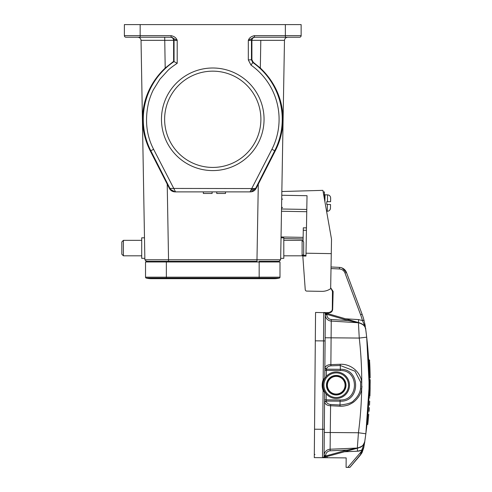 <?xml version="1.0" encoding="UTF-8"?>
<svg xmlns="http://www.w3.org/2000/svg" width="492" height="492" viewBox="0 0 492 492"><rect width="100%" height="100%" fill="white"/><g stroke="black" fill="none" stroke-linecap="round" stroke-linejoin="round"><path stroke-width="0.74" d="M156.173 278.091A20.83 20.83 0 0 1 146.253 278.091A0.947 0.947 0 0 1 145.527 277.174L145.527 261.959L259.161 261.959L259.161 277.174L279.991 277.174L279.991 261.959L259.161 261.959L259.161 261.332L276.738 261.332L276.719 261.959M151.21 278.687A20.83 20.83 0 0 1 146.253 278.091L166.364 278.091L166.364 278.687L151.21 278.687M269.352 278.091A20.83 20.83 0 0 0 279.272 278.091A0.947 0.947 0 0 0 279.991 277.174M274.308 278.687A20.83 20.83 0 0 0 279.272 278.091L259.161 278.091L259.161 277.174L166.364 277.174L166.364 278.091L259.161 278.091L259.161 278.687L274.308 278.687M302.826 255.354L303.693 254.229L303.693 241.916L302.113 240.342L283.804 240.342M283.804 255.809L302.113 255.809L302.113 240.342M164.623 119.292A48.136 48.136 0 0 0 212.759 167.428A48.136 48.136 0 0 0 260.895 119.292A48.136 48.136 0 0 0 212.759 71.156A48.136 48.136 0 0 0 164.623 119.292A48.136 48.136 0 0 0 212.759 167.428A48.136 48.136 0 0 0 260.895 119.292A48.136 48.136 0 0 0 212.759 71.156A48.136 48.136 0 0 0 164.623 119.292M280.674 258.331L283.804 258.331L283.804 237.814L281.03 237.814M276.738 261.332L279.075 261.332L280.649 259.782L284.481 40.326L251.904 40.326C252.125 38.45 253.159 37.417 255.016 37.226M251.904 40.326L251.904 59.704L253.239 62.275L252.808 62.509L251.467 59.932L251.467 40.381L248.312 40.381L254.425 37.226L285.36 37.226L285.36 35.645L301.141 35.645L301.141 24.6L124.384 24.6L124.384 35.645A1.581 1.581 0 0 0 125.958 37.226L133.061 37.226M251.904 40.381L251.467 40.381A3.155 3.155 -90 0 1 254.628 37.226L254.425 36.187M249.991 191.886L251.08 191.794L250.256 191.425L271.91 149.304L274.727 150.73L255.594 188.43L251.369 191.732L249.967 191.886L175.552 191.886L153.609 149.304C146.241 135.14 144.636 119.285 148.793 101.746C149.796 98.099 151.554 93.259 153.338 89.827L159.931 79.181L168.036 70.307C169.629 68.665 172.686 66.328 177.206 63.296L177.206 40.381C176.413 37.976 174.377 36.402 171.093 35.645L171.093 37.226L177.206 40.381L174.051 40.381A3.155 3.155 90 0 0 170.896 37.226M292.457 37.226L299.56 37.226A1.581 1.581 0 0 0 301.141 35.645A1.581 1.581 0 0 1 299.56 37.226L285.36 37.226M123.406 255.809L123.406 240.342L121.831 241.916L121.831 254.229L123.406 255.809L141.714 255.809M170.484 188.485L170.527 189.395L169.924 188.43L254.056 188.559L250.766 190.576M264.05 119.292A51.291 51.291 0 0 1 212.759 170.583A51.291 51.291 0 0 1 161.468 119.292A51.291 51.291 0 0 1 212.759 68.001A51.291 51.291 0 0 1 264.05 119.292M260.809 40.326L260.329 68.044C284.388 90.694 289.099 123.966 275.212 150.982L256.123 188.43L254.056 188.559M279.536 140.65L281.928 131.155M282.359 110.343L280.329 100.639M284.481 40.326C284.727 38.474 285.784 37.441 287.635 37.226L287.642 37.226C285.784 37.441 284.727 38.474 284.481 40.326C284.727 38.474 285.784 37.441 287.635 37.226C285.784 37.441 284.727 38.474 284.481 40.326M260.329 68.044L253.239 62.275M256.123 188.43C254.887 190.632 253.011 191.788 250.489 191.886L249.967 191.886L250.256 191.425M250.489 191.886L175.029 191.886L170.527 189.395M177.206 63.296L173.614 61.359L173.621 40.326C173.399 38.45 172.36 37.417 170.509 37.226M145.97 261.246L148.781 261.332L148.805 261.959M148.781 261.332L166.364 261.332L166.364 277.174L145.527 277.174M168.541 261.332L168.541 259.782L144.869 259.782L146.45 261.332L256.978 261.332L256.978 259.782L280.649 259.782L279.075 261.332L259.161 261.332M175.552 191.886L175.023 191.868C172.507 191.788 170.632 190.632 169.402 188.43L169.924 188.43L150.798 150.73L153.609 149.304M170.146 188.83L169.924 188.43L170.146 188.83M171.093 37.226L125.958 37.226A1.581 1.581 0 0 1 124.384 35.645L140.165 35.645L140.165 24.6M144.488 237.814L141.714 237.814L141.714 258.331L144.845 258.331M137.883 37.226C139.74 37.441 140.792 38.474 141.038 40.326C140.792 38.474 139.74 37.441 137.883 37.226L140.165 37.226L140.165 35.645L171.093 35.645M143.141 110.491L142.963 111.918M145.989 140.65L150.294 150.952M258.3 184.131L256.978 259.782L168.541 259.782L167.218 184.131L169.402 188.43M167.218 184.131L150.306 150.982C136.333 123.467 141.284 90.633 165.195 68.044L173.614 61.359M173.621 40.326L141.038 40.326L144.869 259.782M203.356 191.886L203.356 193.467L212.107 193.467L212.107 191.886M216.738 191.886L216.738 193.467L225.49 193.467L225.49 191.886M326.756 385.131A9.471 9.471 0 0 0 336.141 394.682A9.471 9.471 0 0 0 345.698 385.291A9.471 9.471 0 0 0 336.307 375.74A9.471 9.471 0 0 0 326.756 385.131A9.471 9.471 0 0 0 336.141 394.682A9.471 9.471 0 0 0 345.698 385.291M324.339 198.504C324.406 194.469 324.406 194.469 324.339 198.504L324.394 195.115L323.736 195.109M330.593 201.695L330.655 198.27L330.593 201.695L327.438 201.64L330.593 201.695L330.642 197.907L330.593 201.695L326.811 201.634L327.438 201.64L326.811 201.634L326.786 203.048L326.762 204.469L330.544 204.537L330.458 208.325L330.544 204.537L327.389 204.481L330.544 204.537M327.438 201.64L327.555 194.857C329.382 195.041 330.415 196.056 330.655 197.913L330.655 198.27M327.272 211.271L326.583 211.259L327.272 211.271C329.105 211.148 330.169 210.17 330.476 208.325L330.458 208.325C330.169 210.17 329.105 211.148 327.272 211.271L327.389 204.481M323.183 191.942L324.449 191.96L324.394 195.115M369.935 368.219A398.951 398.951 87.7 0 0 369.713 362.985M367.247 421.619L366.964 424.405L367.776 424.498L368.729 414.682L368.022 422.136M368.434 417.819L368.182 420.414M369.098 372.026L368.914 397.708M368.852 364.769L368.914 366.312M370.089 373.895L369.787 364.511M369.203 378.176L369.898 378.182C369.732 362.014 369.215 360.605 369.394 361.312L370.15 377.924C369.523 355.734 369.523 355.734 370.15 377.924L370.076 373.379M369.32 359.91L368.606 359.904L368.674 361.122L369.633 361.368L369.32 359.91L369.394 361.128M368.692 361.442L368.902 365.974M365.796 329.892L366.688 337.168L369.209 385.5L369.215 379.504A398.003 398.003 0 0 1 369.209 385.5L369.215 379.504A398.003 398.003 0 0 1 369.209 385.5L368.963 396.374L369.664 396.38L369.91 379.51L369.215 379.504L370.162 379.762L369.929 395.925M369.209 385.119L369.221 382.733M369.092 392.29L369.172 388.385M370.168 381.318L370.168 380.869M370.168 382.099L370.168 381.663M370.132 387.702L369.923 396.134L368.963 396.374A398.003 398.003 0 0 0 369.098 392.026M370.101 389.486L369.953 395.267M369.947 395.371L370.089 390.217M369.935 395.839L369.664 396.38M369.215 379.504L369.135 390.494M369.221 381.657L369.037 394.197M368.44 407.259L368.754 401.355M369.713 401.121L369.523 404.793L369.713 401.121M369.615 403.139L369.498 405.224M369.277 408.711L369.154 410.537M369.092 411.349L369.351 407.61M369.855 397.966C368.569 420.088 368.569 420.088 369.855 397.966C368.569 420.088 368.569 420.088 369.855 397.966L369.609 397.708C368.287 420.531 368.287 420.531 369.609 397.708L369.855 397.966M369.609 397.708L368.914 397.702L368.28 409.387M360.667 454.11L362.075 452.578L363.742 447.769L361.848 452.984L360.206 455.303L360.851 453.446M360.181 455.284L362.069 452.572L363.742 447.775L362.586 448.071L361.737 450.137A11.045 11.045 0 0 1 357.456 451.207L362.641 449.965L363.742 447.769L364.32 444.313M342.204 268.023L346.479 272.507L362.094 314.222L346.479 272.507L342.204 268.023M325.249 377.782L324.769 377.776L325.12 337.764L359.258 338.066L358.416 322.746C363.397 324.24 365.845 326.516 365.753 329.585L365.531 327.936M365.285 326.282L364.91 324.191M364.8 323.619L364.923 324.24M325.12 392.45L324.64 392.444L323.084 390.371L323.674 390.156L324.566 392.136A0.633 0.633 0 0 1 324.64 392.444L324.087 456.127A1.581 1.581 0 0 1 322.924 457.634L325.144 456.139L325.083 457.05L347.272 450.998L325.913 456.822L347.272 450.998L325.919 456.816L325.667 455.906L325.144 456.139L347.02 450.082L347.272 450.998L359.055 447.781L347.272 450.998M324.529 457.197L322.924 457.634L325.913 456.822L325.667 455.506A4.736 4.736 0 0 1 330.2 450.813L330.126 449.239L357.321 448.052L330.126 449.239A6.31 6.31 0 0 0 324.093 455.494L324.56 401.755M326.362 376.355L326.411 370.408L324.837 370.396L324.769 377.776A0.633 0.633 0 0 1 324.689 378.084L323.176 379.824A15.154 15.154 0 0 0 323.084 390.371L322.494 457.689L314.29 457.622L322.494 457.689A1.581 1.581 0 0 0 322.924 457.634L323.262 457.542M323.921 457.363L324.806 457.123M323.256 457.548L323.705 457.425M357.536 448.194L359.055 447.781M330.2 450.813L347.02 450.082L357.327 448.163L358.434 432.751L365.845 433.778L366.534 428.212M339.96 406.214L330.507 405.728C327.444 405.629 325.476 404.479 324.597 402.278L324.56 401.724L326.178 401.066C326.454 402.948 327.93 404.092 330.599 404.504L340.058 404.99C347.801 404.203 352.426 402.634 353.939 400.285C357.555 397.038 359.763 393.188 360.562 388.754L360.618 382.099L354.984 371.202L340.286 365.507L340.353 369.308C360.888 368.545 360.605 402.29 340.089 401.189L339.96 406.214C342.032 406.367 344.548 406.029 347.5 405.205C347.955 405.328 353.004 402.794 354.074 401.693C358.379 398.04 360.913 393.797 361.688 388.963L361.743 381.909C360.187 371.491 350.568 363.785 340.206 364.277L340.286 365.507L330.938 365.82C328.262 366.183 326.762 367.309 326.454 369.184L326.411 370.408L340.347 370.531L340.353 369.308L326.454 369.184L324.898 367.948C325.772 365.802 327.764 364.683 330.87 364.597L331.245 321.085L358.416 322.746L331.245 321.085A6.31 6.31 0 0 1 325.323 314.732L325.2 328.305L325.323 314.732A6.31 6.31 0 0 0 331.245 321.085L331.184 328.674M330.193 441.656L330.126 449.239A6.31 6.31 0 0 0 324.093 455.494A6.31 6.31 0 0 1 330.126 449.239L330.273 432.505L324.289 432.456L330.273 432.505L330.599 404.504M363.742 447.788L361.841 452.991L349.873 467.4L360.206 455.303L360.624 454.257M322.494 457.689A1.581 1.581 0 0 0 324.087 456.127L325.144 456.139L324.087 456.127A1.581 1.581 0 0 1 322.494 457.689L346.165 457.898L346.085 467.369L349.873 467.4M325.729 313.017L348.416 319.628L327.168 313.435L326.903 314.345L324.191 312.568A1.581 1.581 0 0 1 325.323 314.093A1.581 1.581 0 0 0 324.191 312.568A1.581 1.581 0 0 1 325.323 314.093A1.581 1.581 0 0 0 324.265 312.592M323.674 390.156A14.52 14.52 0 0 0 323.933 390.808A14.52 14.52 0 0 1 323.761 380.052L324.769 377.776L325.323 314.093A1.581 1.581 0 0 0 323.761 312.5A1.581 1.581 0 0 1 324.191 312.568A1.581 1.581 0 0 0 323.847 312.506M332.666 309.425L332.315 309.419L331.7 311.184L329.13 312.549L331.7 311.184L332.309 309.419L332.469 291.43L331.356 289.062L332.469 291.43L333.133 291.436L332.666 309.425C332.371 311.485 331.196 312.617 329.142 312.82L315.557 312.432L314.29 457.622M330.655 288.583L331.356 289.062L330.655 288.583M329.123 312.814L323.761 312.5L323.176 379.824L323.761 380.052M328.761 312.549L329.13 312.549M314.948 454.467A0.633 0.633 0 0 0 314.308 455.094A0.633 0.633 0 0 1 314.948 454.467M325.667 455.506L324.093 455.494L324.21 441.914M324.32 312.506L323.761 312.5A1.581 1.581 0 0 1 324.191 312.568L324.523 312.666M324.898 312.771L325.556 312.967M360.144 323.047L357.684 322.334M357.001 322.131L348.416 319.628L348.151 320.538L326.903 314.345L326.897 314.745A4.736 4.736 0 0 0 331.344 319.511L348.151 320.538L358.416 322.746M326.903 314.345L327.168 313.435L348.416 319.628L326.971 313.379M325.335 312.9L324.517 312.66M327.229 456.459A4.736 4.736 0 0 1 326.959 457.732L324.751 457.714M324.689 378.084A14.52 14.52 0 0 0 323.877 379.762A14.52 14.52 0 0 1 324.689 378.084L324.954 378.231M324.597 402.278L326.178 401.066L340.089 401.183L340.101 399.959C359.019 400.925 359.289 369.886 340.347 370.531M326.417 369.461L324.849 368.496L324.898 367.948M357.623 322.315L349.714 320.009M331.344 319.511L331.245 321.085A6.31 6.31 0 0 1 325.323 314.732L325.12 337.764L325.323 314.732L326.897 314.745M324.191 312.568L326.337 313.195L326.387 314.105L325.323 314.093M328.471 313.816A4.736 4.736 0 0 0 328.305 312.801L329.142 312.82M330.673 287.808L333.133 291.436M364.025 320.323L362.45 320.544L363.975 320.138L365.322 326.516M363.975 320.138A63.13 63.13 0 0 0 362.094 314.222L360.611 314.775L345.003 273.06L346.479 272.507A7.89 7.89 0 0 0 339.48 267.39L331.036 266.978M345.568 318.798L358.606 319.597L362.487 320.563M366.688 337.143L366.017 331.626M361.952 386.238L361.688 388.963L360.562 388.754M365.113 439.098L365.845 433.778L369.209 385.5L369.215 379.234M364.603 442.191L363.016 445.248M362.18 449.036L361.737 450.131M362.641 449.965L361.023 453.157M360.913 453.23L362.21 450.217L361.128 452.523M362.321 450.162L361.054 452.769M360.618 382.099L361.749 381.909A389.584 389.049 90.5 0 0 359.258 338.066L366.694 337.174C370.328 369.406 370.046 401.607 365.845 433.778L364.781 441.342C364.812 444.411 362.327 446.65 357.321 448.058L357.321 448.052C362.327 446.65 364.812 444.411 364.775 441.342L364.357 444.098M361.614 446.552A7.89 7.89 0 0 0 364.775 441.361L362.586 448.071M362.678 324.32A7.89 7.89 0 0 1 365.74 329.474A7.89 7.89 0 0 0 362.678 324.32M365.74 329.462L365.304 327.346L362.518 320.679M365.304 327.346L365.753 329.554M369.843 365.784L369.818 365.236M369.64 361.128L369.572 360.138M369.677 362.155L369.695 362.518M369.996 370.218L369.904 367.469M369.904 367.493L370.039 371.804M346.011 385.298A9.785 9.785 0 0 0 336.313 375.427A9.785 9.785 0 0 0 326.442 385.125A9.785 9.785 0 0 0 336.141 394.996A9.785 9.785 0 0 0 346.011 385.298M349.48 385.328A13.259 13.259 0 0 0 336.344 371.952A13.259 13.259 0 0 0 322.967 385.095A13.259 13.259 0 0 0 336.11 398.471A13.259 13.259 0 0 0 349.48 385.328M302.814 256.018L305.243 289.647A1.581 1.581 0 0 0 306.787 291.098L321.768 291.356A15.154 15.154 0 0 0 330.655 288.669L331.27 253.638L306.018 253.202L305.969 256.074L302.814 256.018L302.832 255.09M303.072 241.295L303.306 227.821L306.461 227.876M303.109 238.94L283.804 238.608M281.049 236.978L303.14 237.365M306.018 253.202L307.026 195.705L281.775 195.262M281.498 211.259L306.744 211.701M281.842 191.523L322.9 190.355L331.516 239.229L331.27 253.638M305.114 288.041L305.243 289.647M306.787 291.098L321.768 291.356M271.91 149.304A66.328 66.328 0 0 0 250.988 65.085L248.312 59.932L251.904 59.704M250.988 65.085L252.808 62.509A69.483 69.483 0 0 1 274.727 150.73L275.212 150.982M248.312 59.932L248.312 40.381C249.155 37.939 251.191 36.359 254.425 35.645L285.36 35.645L285.36 24.6M150.306 150.982L150.798 150.73A69.483 69.483 0 0 1 174.051 61.586L174.051 40.381L173.621 40.381M164.709 37.226L165.195 68.044M327.389 385.131A8.838 8.838 0 0 0 336.147 394.049A8.838 8.838 0 0 0 345.064 385.291A8.838 8.838 0 0 0 336.3 376.374A8.838 8.838 0 0 0 327.389 385.131M324.394 195.435L325.034 194.814L324.911 201.757M326.147 400.789L326.208 393.895M340.101 399.959L324.579 399.824M315.304 340.839L325.089 340.925L324.849 368.496M324.32 429.301L314.536 429.215M330.938 365.82L330.87 364.597L340.298 364.277M358.606 319.597L358.428 322.549M362.094 314.222L360.642 314.782M346.479 272.507A7.89 7.89 0 0 0 339.48 267.39L339.4 268.964L331.005 268.552M345.003 273.06A6.31 6.31 0 0 0 339.4 268.964M362.45 320.544A61.549 61.549 0 0 0 360.611 314.775M361.743 381.884A389.584 389.049 90.5 0 0 359.258 338.066L359.781 338.004M347.813 467.382L361.54 451.305L361.737 450.137M357.327 448.249L357.456 451.207L344.412 451.773M361.682 388.963A389.584 389.049 90.5 0 1 358.434 432.751L330.273 432.505M348.533 385.316A12.312 12.312 0 0 1 336.116 397.524A12.312 12.312 0 0 1 323.914 385.107A12.312 12.312 0 0 1 336.331 372.899A12.312 12.312 0 0 1 348.533 385.316M303.263 230.281L306.418 230.336M305.981 255.373L302.826 255.317M306.787 209.444L281.535 209.002M282.654 199.125L281.707 199.106M259.161 278.687L166.364 278.687M123.406 240.342L141.714 240.342M140.165 37.226L125.958 37.226M325.034 194.814L327.555 194.857C329.382 195.041 330.415 196.056 330.655 197.913M369.855 366.073L369.892 367.069M369.898 367.26L369.91 367.573M369.916 367.758L369.929 368.176M367.776 424.498L366.958 424.43L365.845 433.778M370.107 374.769L370.027 371.208M370.162 379.572L370.168 383.04M370.168 380.236L370.07 390.894M369.923 396.134L369.941 395.617M368.846 414.492L367.881 414.713M322.967 457.622L323.428 457.498M324.449 457.222L325.083 457.05M331.387 289.025L330.661 288.546L331.387 289.025M332.272 309.905L331.737 311.208M324.234 312.58L324.689 312.715M325.495 312.949L326.061 313.115M325.704 313.01L326.337 313.195M328.244 312.543L328.767 312.549M327.924 312.537L327.574 312.537M332.309 309.419L332.364 303.343M365.574 328.275L365.531 327.924M366.269 333.65L365.876 330.464M365.845 330.267L365.802 329.923M368.809 363.803L368.742 362.401M368.711 361.854L366.688 337.174M364.904 440.543L365.396 437.081M364.781 441.342L364.726 441.705M360.039 447.443C363.982 445.85 365.039 441.09 364.757 441.478L365.365 437.29M366.294 333.859L365.71 329.32C365.027 327.986 366.337 326.903 361.122 323.404M365.605 328.471L365.519 327.863M369.923 368.028L369.972 369.443M370.015 370.808L369.996 370.248M282.513 207.329L281.547 208.257"/></g></svg>
